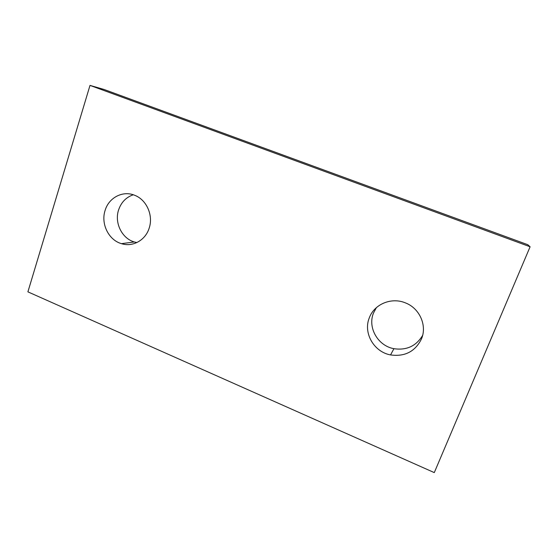 <?xml version="1.0" encoding="UTF-8"?>
<svg xmlns="http://www.w3.org/2000/svg" width="558" height="558" viewBox="0 0 558 558"><rect width="100%" height="100%" fill="white"/><g stroke="black" fill="none" stroke-linecap="round" stroke-linejoin="round"><path stroke-width="0.84" d="M136.856 242.57L134.359 241.97C121.937 238.531 114.209 222.754 118.603 209.892C121.219 202.282 126.108 197.246 133.278 194.777M149.139 228.243C145.408 240.331 132.63 247.32 121.449 243.658C108.615 240.079 100.614 223.709 105.127 210.359C108.845 197.588 122.899 190.278 134.708 195.3C146.642 199.757 153.576 215.562 149.139 228.243M422.622 335.421C416.135 346.106 406.566 350.529 393.913 348.687C377.829 345.855 367.387 327.483 373.525 312.975L376.406 307.618M421.485 338.908C415.187 351.54 404.878 356.883 390.565 354.93C373.832 351.945 362.972 332.812 369.347 317.725C374.292 304.159 391.472 296.94 405.478 302.91C419.595 308.267 427.288 325.523 421.485 338.908M530.1 246.776L434.284 472.605L27.9 291.855L90.005 85.395L530.1 246.776L527.798 244.704L104.172 89.51L90.005 85.395M121.449 243.658L134.359 241.97M390.565 354.93L393.913 348.687"/></g></svg>
